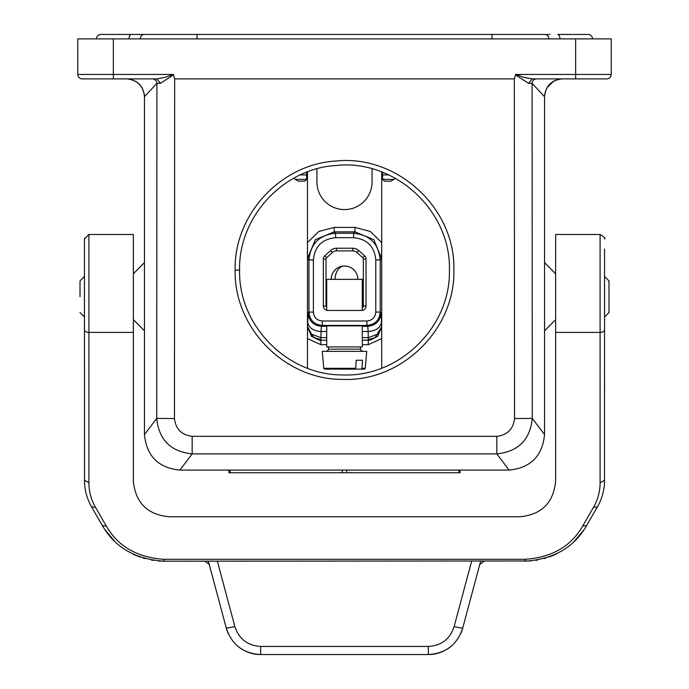 <?xml version="1.0" encoding="UTF-8"?>
<svg xmlns="http://www.w3.org/2000/svg" width="689" height="689" viewBox="0 0 689 689"><rect width="100%" height="100%" fill="white"/><g stroke="black" fill="none" stroke-linecap="round" stroke-linejoin="round"><path stroke-width="1.03" d="M192.171 436.318C181.62 435.043 175.721 429.126 174.463 418.559L156.722 418.404C158.909 439.849 170.726 451.665 192.171 453.879L192.171 436.318L496.829 436.318C507.38 435.043 513.279 429.126 514.537 418.559L532.278 418.404C530.091 439.849 518.274 451.665 496.829 453.879L496.829 436.318M575.651 38.894L575.651 78.899L606.768 78.899A4.444 4.444 0 0 0 611.212 74.455L611.212 38.894L77.788 38.894L77.788 74.455L173.344 74.455L174.661 78.899L174.463 418.559M174.661 78.899L514.339 78.899L515.656 74.455L524.028 77.401L532.097 78.899L554.309 78.899L532.097 78.899L528.541 83.326L532.08 83.352L532.278 418.404L544.534 434.587C542.407 456.092 530.599 467.917 509.102 470.079L179.898 470.079C158.401 467.917 146.593 456.092 144.466 434.587L144.466 96.684L156.92 83.352L160.459 83.326L173.542 74.817M126.698 78.899L126.69 78.899C137.412 80.036 143.338 85.961 144.466 96.684M160.459 83.326L156.903 78.899L134.691 78.899M80.01 296.718L80.01 280.897L80.01 296.718M372.051 168.822L372.051 182.025A27.551 27.551 0 0 1 344.5 209.585A27.551 27.551 0 0 1 316.949 182.025L316.949 168.822M90.896 505.631L91.603 506.906C86.831 498.457 84.454 489.569 84.454 480.233L88.907 482.782L88.907 234.484L133.356 234.484L133.356 481.189C135.509 502.746 147.36 514.597 168.917 516.75L520.083 516.75C541.64 514.597 553.491 502.746 555.644 481.189L555.644 234.484L600.093 234.484L600.093 332.408L555.644 332.408M235.147 270.14C233.752 328.042 285.186 380.078 343.07 379.389C401.997 381.706 455.395 329.015 453.853 270.045L453.853 269.976C455.593 208.414 397.183 154.431 335.922 161.028C280.638 164.111 233.829 214.804 235.147 270.14L239.591 270.097C238.222 325.647 287.571 375.608 343.122 374.937C399.663 377.167 450.89 326.603 449.409 270.045L449.409 269.942C451.045 210.877 395.012 159.133 336.275 165.463C283.282 168.417 238.385 216.975 239.591 270.045L239.591 270.097M346.705 470.079L346.705 472.74L228.929 472.74L228.929 470.079M82.232 78.899A4.444 4.444 0 0 1 77.788 74.455A4.444 4.444 0 0 0 82.232 78.899L156.903 78.899L165.127 77.357L173.344 74.455M460.071 470.079L460.071 472.74L346.705 472.74M562.31 78.899C551.588 80.036 545.662 85.961 544.534 96.684C545.662 85.961 551.588 80.036 562.302 78.899M88.821 234.484L84.454 238.928L84.514 482.627M103.169 526.896L102.42 525.638L106.27 525.965C117.965 546.394 137.214 557.504 164.016 559.304L164.016 561.199C135.432 559.279 114.899 547.428 102.42 525.638L91.603 506.906L95.452 507.233C91.077 499.491 88.898 491.335 88.907 482.782M598.104 505.631L597.397 506.906C602.169 498.457 604.546 489.569 604.546 480.233L600.093 482.782L600.093 332.408A4.444 2.549 -0 0 0 604.546 329.859L604.546 249.151M597.397 506.906L593.548 507.233L582.73 525.965L586.58 525.638L597.397 506.906M163.612 561.199L530.806 560.967M536.008 560.338L537.584 560.079M544.25 558.538L545.912 558.056M551.476 556.083L554.128 554.955M574.342 541.287L583.884 529.944M585.831 526.896L586.58 525.638C574.101 547.428 553.568 559.279 524.984 561.199L525.388 561.199M84.454 341.563L84.454 249.151M604.546 345.043L604.546 341.563M604.546 389.173L604.546 381.353M604.486 482.627L604.546 329.859M602.599 494.495L602.393 495.21M535.801 560.372L536.361 560.286M544.052 558.598L545.438 558.193M551.588 556.04L555.584 554.283M576.34 539.28L584.1 529.617M548.978 557.031A71.122 71.122 0 0 0 550.709 556.385M551.562 556.049A71.122 71.122 0 0 0 556.566 553.801M484.048 561.199L479.759 564.498M428.343 646.437L428.343 654.55L260.657 654.55L260.657 646.437L428.343 646.437C441.399 645.627 449.986 639.039 454.103 626.663L462.689 628.196L480.638 561.199M460.726 633.673A35.561 35.561 0 0 0 462.689 628.196C457.195 644.697 445.749 653.482 428.343 654.55A35.561 35.561 0 0 0 443.923 650.95M446.205 649.744A35.561 35.561 0 0 0 452.07 645.481M204.952 561.199L209.241 564.498M140.022 557.031A71.122 71.122 0 0 1 138.291 556.385M137.438 556.049A71.122 71.122 0 0 1 132.434 553.801M153.199 560.372L152.639 560.286M144.948 558.598L143.562 558.193M137.412 556.04L133.416 554.283M112.66 539.28L104.9 529.617M381.706 171.957L381.706 368.133M307.466 368.193L307.466 171.888M395.443 178.339L391.042 181.138L384.367 181.138L382.593 179.364L382.593 174.92L388.725 174.92M382.593 172.302L382.593 174.92M293.652 178.287L298.139 181.138L304.805 181.138L306.579 179.364L304.805 181.138M306.579 172.233L306.579 179.364L295.34 179.364M300.275 174.92L306.579 174.92M307.544 258.521L307.466 242.623L318.826 231.478L334.217 227.404L354.964 227.404L354.964 231.848L334.217 231.848L315.355 239.66L307.544 258.521L308.948 259.917L308.948 312.091L313.392 312.091C313.917 317.491 316.88 320.454 322.28 320.979L366.892 320.979C372.293 320.454 375.255 317.491 375.781 312.091L375.781 259.917C374.471 246.421 367.065 239.014 353.56 237.696L335.612 237.696C322.116 239.005 314.709 246.412 313.392 259.917L313.392 312.091M320.885 344.681L320.885 340.237L326.715 340.237L320.885 340.237L311.462 336.335L307.544 326.905L307.466 338.575L320.885 344.681L326.715 344.681M327.783 310.455L361.561 310.455A4.444 4.444 0 0 0 366.014 306.011L366.014 259.081A4.444 4.444 0 0 0 364.559 255.791L358.771 250.538A8.888 8.888 0 0 0 352.794 248.221L336.551 248.221A8.888 8.888 0 0 0 330.574 250.538L324.795 255.791A4.444 4.444 0 0 0 323.339 259.081L323.339 306.011A4.444 4.444 0 0 0 327.783 310.455M323.339 259.081L326 259.081L326 306.011L323.339 306.011A4.444 4.444 0 0 0 326.715 310.326L326.715 279.338L362.285 279.338L362.285 310.394A4.444 4.444 0 0 0 366.014 306.011L363.344 306.011L363.344 259.081L366.014 259.081M326.715 326.302L321.401 326.302C313.366 325.449 308.922 321.005 308.069 312.97L308.948 312.091C309.74 320.187 314.184 324.631 322.28 325.423L366.892 325.423C374.997 324.631 379.441 320.187 380.225 312.091L380.225 259.917C378.649 243.725 369.76 234.837 353.56 233.252L354.964 231.848L373.817 239.66L381.628 258.521L381.706 242.623L370.346 231.478L354.964 227.404M375.1 337.576L377.641 336.335L381.56 326.905L375.1 337.576L368.227 339.556L368.202 340.237L377.718 336.335L381.628 326.905L381.706 338.575L368.288 344.681L362.285 344.681M381.628 258.521L380.225 259.917L375.781 259.917M381.628 326.905L381.482 322.082C380.561 327.714 376.116 330.858 368.15 331.504L367.771 326.302C375.806 325.449 380.259 321.005 381.103 312.97L380.225 312.091L375.781 312.091M368.288 344.681L368.288 340.237L362.285 340.237L370.251 340.082L377.641 336.335M377.615 334.182L368.253 337.636L368.202 340.237L370.251 340.082M362.285 325.863L326.715 325.863L326.715 346.903L362.285 346.903L362.285 325.863M322.28 320.979L322.28 325.423L321.401 326.302L321.031 331.504L326.715 331.504M311.566 334.182L307.613 326.905L311.531 336.335L318.921 340.082L320.979 340.237L320.919 337.636L311.566 334.182L314.072 337.576L320.945 339.556L320.979 340.237L318.921 340.082M314.072 337.576L311.531 336.335M324.648 369.132L355.042 369.132L355.679 368.322L356.196 360.244L362.483 360.244L361.966 368.322L365.239 368.322L366.729 351.347L322.271 351.347L323.761 368.322L324.648 369.132L327.671 369.132M361.966 368.322L361.329 369.132L364.352 369.132L332.554 369.132M335.612 237.696L335.612 233.252C319.42 234.828 310.532 243.717 308.948 259.917L313.392 259.917M575.651 78.899L532.097 78.899M144.466 434.587L156.722 418.404L156.92 83.352C156.636 80.665 155.154 79.183 152.484 78.899M536.516 78.899C533.846 79.183 532.364 80.665 532.08 83.352L544.534 96.684L544.534 434.587M158.005 34.45L116.906 34.45L158.005 34.45M530.995 34.45L549.865 34.45L530.995 34.45M129.05 38.894A4.444 2.239 -90 0 1 131.298 34.45L100.904 34.45A4.444 4.444 0 0 0 96.46 38.894A4.444 4.444 0 0 1 100.904 34.45A4.444 4.444 0 0 0 96.46 38.894A4.444 4.444 0 0 1 100.904 34.45L197.011 34.45L197.011 38.894M548.78 38.894A4.444 3.841 90 0 0 544.947 34.45L197.011 34.45M559.95 38.894A4.444 2.239 90 0 0 557.702 34.45L588.096 34.45A4.444 4.444 0 0 1 592.54 38.894M515.458 74.817L528.541 83.326M608.99 296.718L608.99 280.897L608.99 312.53L604.546 316.974M164.016 561.199L158.194 560.967M152.992 560.338L151.416 560.079M144.75 558.538L143.088 558.056M137.524 556.083L134.872 554.955M114.658 541.287L105.116 529.944M260.657 646.437C247.601 645.627 239.014 639.039 234.897 626.663L226.311 628.196L208.362 561.199M245.077 650.95A35.561 35.561 0 0 0 260.657 654.55C243.251 653.482 231.805 644.697 226.311 628.196A35.561 35.561 0 0 0 228.274 633.673M242.795 649.744A35.561 35.561 0 0 1 236.93 645.481M611.212 74.455L515.656 74.455M113.349 38.894L113.349 78.899M84.454 329.859A4.444 2.549 180 0 0 88.907 332.408L133.356 332.408M509.102 470.079L496.829 453.879L192.171 453.879L179.898 470.079M84.454 276.453L84.454 316.974M514.339 78.899L514.537 418.559M342.295 470.079L342.295 472.74M458.952 470.079L458.952 472.74M230.048 470.079L230.048 472.74M164.016 559.304L524.984 559.304C551.786 557.504 571.035 546.394 582.73 525.965M593.548 507.233C597.923 499.491 600.102 491.335 600.093 482.782M95.452 507.233L106.27 525.965M524.984 559.304L524.984 561.199M454.103 626.663L471.646 561.199M393.832 179.364L382.593 179.364M307.544 326.905L307.699 322.082C308.62 327.714 313.064 330.858 321.031 331.504L320.919 337.636L326.715 337.636M308.069 312.97L307.699 322.082M326 306.011A1.774 1.774 0 0 0 326.715 307.432M326 259.081A1.774 1.774 0 0 1 326.586 257.764L324.795 255.791M326.586 257.764L332.365 252.51L330.574 250.538M336.551 248.221L336.551 250.891A6.227 6.227 0 0 0 332.365 252.51M336.551 250.891L352.794 250.891L352.794 248.221M352.794 250.891A6.227 6.227 0 0 1 356.98 252.51L358.771 250.538M356.98 252.51L362.758 257.764L364.559 255.791M362.758 257.764A1.774 1.774 0 0 1 363.344 259.081M362.285 307.638A1.774 1.774 0 0 0 363.344 306.011M357.832 279.338A13.332 13.332 0 0 0 344.5 266.006A13.332 9.431 90 0 0 335.069 279.338M362.285 326.302L367.771 326.302L366.892 325.423L366.892 320.979M381.482 322.082L381.103 312.97M362.285 331.504L368.15 331.504L368.253 337.636L362.285 337.636M328.498 346.903L328.498 349.125L360.502 349.125C359.925 349.366 360.666 350.107 362.724 351.347M355.679 368.322L323.761 368.322M353.56 237.696L353.56 233.252L335.612 233.252L334.217 231.848L334.217 227.404M140.22 38.894A4.444 3.841 -90 0 1 144.053 34.45M491.989 34.45L491.989 38.894M604.546 276.453L604.58 316.974M234.897 626.663L217.354 561.199M133.356 273.8L144.466 262.595M84.42 316.974L80.01 312.53M600.093 234.484C604.365 237.007 605.846 238.489 604.546 238.928L604.451 238.015M365.239 368.322L364.352 369.132M133.356 319.627L144.466 330.841M360.502 346.903L360.502 349.125M84.42 276.453L80.01 280.897M328.498 349.125C329.316 349.185 328.575 349.926 326.276 351.347M344.5 266.006A13.332 13.332 0 0 0 331.168 279.338M553.801 81.069L547.032 87.598M544.56 95.659C546.007 85.634 551.751 80.045 561.811 78.908M127.155 78.908C137.223 80.027 142.976 85.6 144.44 95.633M144.38 94.875L144.234 93.782M555.644 273.8L544.534 262.595M84.489 238.42L84.454 238.928M555.644 319.627L544.534 330.841M604.58 276.453L608.99 280.897"/></g></svg>
